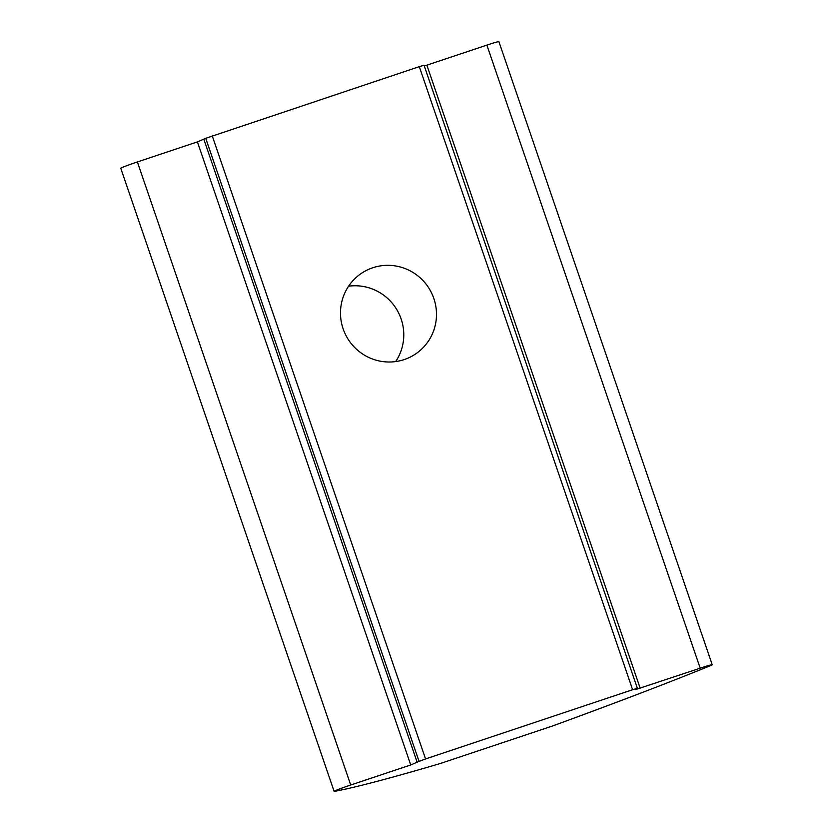 <?xml version="1.0" encoding="UTF-8"?>
<svg xmlns="http://www.w3.org/2000/svg" width="833" height="833" viewBox="0 0 833 833"><rect width="100%" height="100%" fill="white"/><g stroke="black" fill="none" stroke-linecap="round" stroke-linejoin="round"><path stroke-width="1.25" d="M372.778 267.757A48.564 47.783 58 0 0 362.761 272.485A48.564 47.783 58 0 0 345.258 334.043A48.564 47.783 58 0 0 404.213 359.575A48.564 47.783 58 0 0 414.22 354.858A48.564 47.783 58 0 0 431.723 293.299A48.564 47.783 58 0 0 372.778 267.757M712.225 664.724L498.894 41.65A15.129 0.625 161.1 0 0 486.878 45.117L700.199 668.191A15.129 0.625 161.1 0 1 712.225 664.724A15.129 0.625 161.1 0 1 709.695 665.973A449.414 18.482 -18.9 0 1 552.383 726.043L440.376 763.486A449.414 18.482 161.1 0 1 334.668 791.329A15.129 0.625 -18.9 0 1 334.106 791.35A15.129 0.625 -18.9 0 1 350.714 785.019L137.383 161.946A15.129 0.625 161.1 0 0 120.775 168.276L334.106 791.35M700.199 668.191L635.423 689.63L637.38 688.35L424.059 65.276L419.301 66.65L205.73 138.309L419.051 761.383L425.559 758.936L212.238 135.862M419.301 66.65L632.622 689.724L637.38 688.35M632.622 689.724L425.559 758.936M419.051 761.383L410.731 764.954L350.714 785.019M424.309 66.005L486.878 45.117M205.73 138.309L197.411 141.881L137.383 161.946M348.59 286.198A48.564 47.783 -122 0 1 396.3 308.793A48.564 47.783 -122 0 1 395.675 361.574M640.181 688.256L426.86 65.182M197.411 141.881L410.731 764.954M203.908 139.444L417.239 762.518"/></g></svg>
